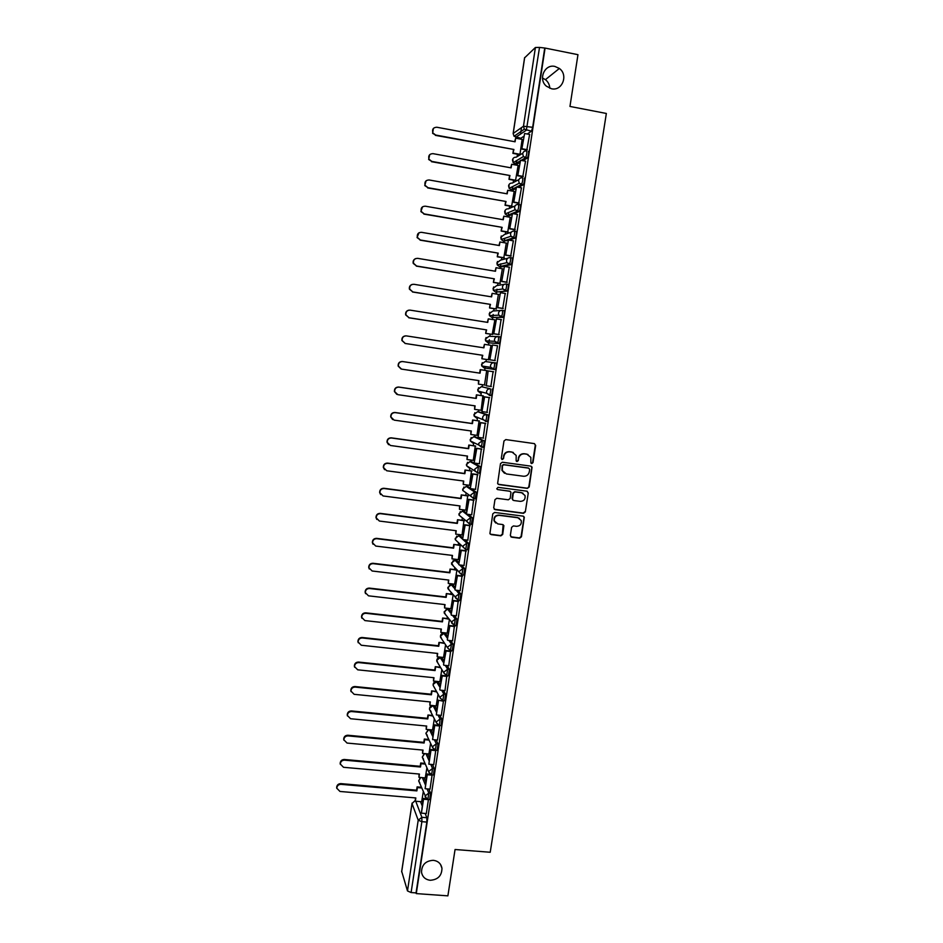 <?xml version="1.0" encoding="UTF-8"?>
<svg xmlns="http://www.w3.org/2000/svg" width="943" height="943" viewBox="0 0 943 943"><rect width="100%" height="100%" fill="white"/><g stroke="black" fill="none" stroke-linecap="round" stroke-linejoin="round"><path stroke-width="1.41" d="M531.722 463.591L533.007 462.612L535.683 445.45L534.351 443.611L505.813 439.591L503.975 440.994L501.322 458.251L502.265 459.536L503.55 458.557L503.892 456.329C504.694 453.218 506.65 451.732 509.786 451.838L512.167 452.168L516.175 455.422L516.151 460.856L517.023 461.563L518.308 460.585L518.65 458.369C519.452 455.269 521.408 453.772 524.52 453.889L526.889 454.22L530.85 457.355L530.862 462.907L531.722 463.591M531.239 463.402L532.63 462.435L535.294 445.296L534.504 443.634M501.77 459.335L503.208 458.392L503.892 456.329M516.54 461.375L517.955 460.42L518.65 458.369M433.297 860.311C425.658 860.818 421.733 864.778 421.509 872.181C422.405 876.919 425.317 879.619 430.232 880.279C437.953 879.725 441.854 875.705 441.961 868.22C441.006 863.611 438.118 860.971 433.297 860.311M554.908 66.434C544.571 63.829 537.911 79.389 546.433 86.214L551.49 88.748C562.193 91.4 568.594 74.933 559.364 68.474L554.908 66.434M436.739 709.513L434.723 705.741M434.546 705.729L433.073 705.659L436.373 711.93M440.416 685.255L438.141 681.777M444.106 660.913L441.807 657.66M447.819 636.49L445.497 633.472M451.544 611.983L449.198 609.202M455.269 587.383L452.923 584.837M459.017 562.712L456.648 560.401M462.777 537.934L460.384 535.872M466.549 513.086L464.145 511.259M470.333 488.144L467.917 486.564M478.973 472.997L479.574 473.068L480.305 466.596L471.689 461.787M481.508 447.218L483.488 447.336L484.219 440.841L475.484 436.915M485.421 421.38L487.413 421.497C488.427 418.94 488.686 416.771 488.156 414.991L479.303 411.961M512.909 186.443L512.803 187.068M516.858 160.475L516.705 161.3M510.34 535.4L511.672 537.204L519.617 538.205L521.432 536.803L524.308 517.153L523.059 516.139L494.615 512.45L492.776 513.852L489.912 533.514L491.209 534.622L500.863 535.836L502.69 534.433L503.892 525.616L502.607 524.544L497.821 523.931L494.368 520.996C493.991 517.424 495.57 515.538 499.142 515.338L517.86 517.754L521.231 520.512C521.738 524.143 520.171 526.076 516.528 526.324L513.416 525.923L511.601 527.326L510.34 535.4M545.078 48.069L577.965 54.682L569.961 106.441L606.349 113.466L490.219 852.26L455.056 849.513L447.89 895.85L416.276 893.599L545.078 48.069L539.526 47.409L526.359 130.205L515.68 137.313M527.385 488.368L529.2 486.977L532.076 467.127L530.838 466.148L502.336 462.235L500.497 463.638L497.621 483.488L498.906 484.561L527.385 488.368L528.834 486.777L531.793 467.799L531.086 466.196M528.269 493L525.31 511.931L523.495 513.334L495.051 509.633L493.708 507.817L494.957 499.684L496.796 498.281L508.36 499.802L510.198 498.399L510.965 492.234L509.691 491.185L497.645 489.582L496.749 488.828L497.998 487.331L526.937 491.185L528.269 493L525.31 511.931M420.543 801.656L422.134 805.711M425.163 813.455L426.837 817.722L421.886 817.31L421.875 821.671L411.101 892.55L407.482 890.935L401.73 871.473M549.793 88.253C549.592 84.705 548.142 81.841 545.443 79.648L542.496 78.057M521.491 127.623L520.489 134.236M519.899 138.102L519.77 138.963M517.459 154.204L517.094 156.679M516.399 161.241L516.08 163.339M515.974 164.023L515.821 165.037M513.522 180.184L513.157 182.612M512.497 187.009L512.155 189.248M512.061 189.849L511.884 191.016M509.609 206.069L509.244 208.462M508.595 212.694L508.242 215.075M508.159 215.582L507.959 216.902M505.696 231.86L505.342 234.218M504.717 238.284L504.34 240.807M504.281 241.231L504.057 242.693M501.806 257.557L501.452 259.879M500.863 263.781L500.45 266.445M500.403 266.786L500.155 268.401M497.916 283.159L497.574 285.458M497.008 289.195L496.584 292M496.548 292.247L496.277 294.016M494.049 308.679L493.708 310.942M493.165 314.514L492.717 317.461M492.694 317.626L492.411 319.536M490.195 334.105L489.865 336.333M489.346 339.739L488.875 342.839M488.863 342.91L488.557 344.973M486.352 359.448L486.022 361.64M485.291 366.521L484.714 370.304M482.521 384.732L482.215 386.795M481.437 391.934L480.895 395.518M478.702 409.934L478.419 411.843M477.594 417.289L477.087 420.649M474.895 435.053L474.635 436.798M473.763 442.55L473.292 445.685M471.111 460.09L470.863 461.669M469.944 467.74L469.508 470.64M467.327 485.032L467.103 486.458M466.137 492.847L465.736 495.499M463.555 509.88L463.367 511.165M462.353 517.872L461.987 520.277M459.807 534.657L459.63 535.777M458.569 542.814L458.239 544.971M456.058 559.34L455.917 560.307M454.797 567.674L454.514 569.572M452.334 583.929L452.216 584.754M451.049 592.463L450.789 594.102M448.62 608.447L448.514 609.119M447.3 617.158L447.088 618.537M443.564 641.77L443.399 642.89M439.851 666.312L439.721 667.161M436.149 690.759L436.055 691.349M428.77 739.418L424.338 739.053L424.633 739.701L429.1 740.125M416.276 893.599L416.052 892.903L411.101 892.55M544.677 48.435L532.665 127.305L531.487 131.16L527.255 134.012M523.742 136.346L520.842 138.279L514.041 136.275L524.32 129.191L531.357 131.277M524.638 57.818L535.412 47.48L539.526 47.409M526.819 150.031L529.612 134.448M522.764 176.683L525.534 161.194M515.526 180.537L518.143 165.461M518.721 203.228L521.455 187.846M511.601 206.411L514.183 191.417M514.701 229.691L517.401 214.403M507.699 232.202L510.234 217.291M510.693 256.048L513.346 240.854M503.798 257.887L506.297 243.082M506.697 282.311L509.291 267.223M499.92 283.489L502.36 268.767M502.713 308.491L505.212 293.473M496.042 308.998L498.399 294.357M498.741 334.565L501.075 319.63M492.187 334.423L494.886 319.83L488.285 318.887L487.755 322.4L410.158 310.141C407.093 310.2 405.69 311.779 405.926 314.879L409.05 317.744L405.655 314.903C405.325 312.239 406.457 310.648 409.038 310.129M494.792 360.544L497.55 345.739M488.344 359.754L491.02 345.303M490.843 386.465L493.095 371.683M484.513 385.027L486.694 370.611M486.942 412.315L489.158 397.533M481.154 410.299L482.875 395.812M483.193 438.094L485.244 423.289M477.005 435.348L479.068 420.932M479.374 463.756L481.343 448.951M473.28 460.384L475.272 445.956M475.531 489.323L477.453 474.529M469.543 485.327L471.488 470.899M471.677 514.807L473.575 500.014M465.795 510.175L467.716 495.759M467.834 540.186L469.708 525.404M462.058 534.94L463.956 520.524M464.003 565.482L465.854 550.7M458.333 559.612L460.208 545.207M460.184 590.683L462.023 575.914M454.62 584.2L456.895 570.173M456.365 615.803L458.192 601.045M450.907 608.707L453.135 595.009M452.569 640.827L454.385 626.081M447.206 633.13L449.351 619.94M448.774 665.758L450.589 651.024M443.528 657.471L445.579 644.788M445.002 690.606L446.805 675.883M439.851 681.718L441.819 669.554M438.153 700.166L436.338 714.888L441.277 715.454L443.458 701.179L438.153 700.166L443.446 701.262M436.185 705.894L438.071 694.237M437.481 740.043L439.697 725.91L439.12 725.367M432.531 729.976L434.346 718.837M433.745 764.632L435.772 750.192M428.9 753.987L430.621 743.343M430.02 789.138L432.106 774.887M425.269 777.904L426.92 767.779M426.307 813.561L428.452 799.487M424.091 777.798L425.764 781.782M428.806 789.032L430.562 793.216L428.806 793.063L427.886 799.44M427.639 753.87L429.407 757.783M432.46 764.525L434.31 768.616L432.554 768.462L431.623 774.84M431.187 729.847L433.061 733.689M436.102 739.913L438.071 743.933L436.303 743.768L435.36 750.145M439.756 715.23L441.843 719.167L440.075 719.002L439.45 725.403L441.218 725.58L441.843 719.167M443.399 690.453L445.626 694.319L444.648 700.684M447.041 665.581L449.422 669.365L448.432 675.742M450.671 640.615L453.241 644.34L452.227 650.717M454.278 615.567L457.06 619.221L456.023 625.598M457.85 590.412L460.903 594.007L459.842 600.385M461.363 565.163L464.758 568.7L463.661 575.089M464.816 539.809L468.624 543.309L467.492 549.698M468.129 514.348L472.502 517.837L471.323 524.225M471.241 488.757L476.392 492.258L475.154 498.658M481.401 386.677L490.313 388.775C490.843 390.52 490.596 392.701 489.547 395.306L486.706 393.302L486.553 391.628C487.048 389.636 488.309 388.693 490.313 388.775L481.401 386.677L477.771 389.424L477.924 391.039L480.435 393.101M498.293 336.604L500.049 336.875C500.615 338.537 500.344 340.729 499.26 343.441L488.061 342.792L485.61 340.847L485.386 339.056L489.04 336.309L497.456 336.568M502.313 310.377L504.045 310.648C504.623 312.274 504.352 314.467 503.232 317.237L491.833 317.485M506.344 284.043L508.053 284.326C508.642 285.918 508.36 288.122 507.228 290.939L495.653 292.106M510.387 257.628L512.073 257.911C512.674 259.455 512.391 261.671 511.236 264.547L501.334 266.94L499.495 266.633M514.454 231.118L516.116 231.4C516.717 232.897 516.434 235.125 515.255 238.06L509.102 240.135M507.935 240.512L503.338 241.066M518.532 204.501L520.171 204.784C520.784 206.246 520.489 208.474 519.287 211.48L513.864 213.79M511.86 214.615L509.09 215.747L507.204 215.417M524.237 178.086C524.862 179.5 524.567 181.74 523.341 184.804L518.438 187.303M515.809 188.612L512.992 190.014L511.071 189.673M528.316 151.281C528.964 152.648 528.658 154.9 527.408 158.035L522.882 160.711M519.77 162.526L516.917 164.2L514.961 163.834M519.994 154.334L522.104 139.399M421.651 801.75L423.218 792.12M429.654 799.593L430.562 793.216M433.379 774.993L434.31 768.616M437.128 750.31L438.071 743.933M489.334 395.447L491.338 395.577C492.387 392.96 492.647 390.779 492.105 389.046M482.286 362.666L481.755 365.978L490.69 367.346L493.26 369.42L495.299 369.55C496.36 366.886 496.619 364.705 496.077 363.008L494.285 362.737C494.816 364.434 494.556 366.615 493.495 369.279L484.242 367.994L481.755 365.978L481.567 364.293L485.221 361.534L494.285 362.737C492.27 362.642 491.008 363.585 490.501 365.589L490.69 367.346L495.299 369.55M416.052 892.903L426.837 822.084L426.837 817.722M527.986 454.502L526.889 454.22M518.296 458.204C519.086 455.104 521.043 453.618 524.155 453.724L526.524 454.054M513.334 452.475L512.167 452.168M503.55 456.164C504.34 453.064 506.308 451.567 509.432 451.685L511.813 452.015M498.152 484.254L527.007 488.168M529.683 469.449L528.752 468.164L503.739 464.746L502.454 465.724L502.301 470.557L506.379 473.94L523.471 476.25C526.583 476.356 528.528 474.871 529.318 471.783L529.683 469.449M504.517 473.292L501.959 470.38L502.112 465.547L503.397 464.569L528.386 467.987M494.203 509.244L523.129 513.098L524.945 511.695M510.104 491.303L497.645 489.582M520.324 501.381C524.013 501.134 525.569 499.165 525.015 495.488L521.668 492.776L515.078 491.904L513.24 493.307L512.473 499.46L513.746 500.509L520.324 501.381M522.988 493.189L521.668 492.776M512.957 500.167L512.061 498.482L512.898 493.095L514.725 491.692L521.302 492.576M527.891 492.788L527.29 491.279M519.44 518.296L517.86 517.754M495.7 523.011L494.038 520.748C493.661 517.188 495.252 515.302 498.812 515.102L517.507 517.507M490.277 534.151L500.521 535.577L502.348 534.174L503.149 524.709M510.776 536.767L519.263 537.934L521.078 536.543L524.013 517.695L523.506 516.269M514.678 141.709L515.621 138.185L515.078 141.792L436.821 127.234C433.191 127.446 431.894 129.368 432.931 133.01L435.678 135.038L432.613 133.34L433.379 128.437M519.569 154.593L512.909 153.367L513.911 149.489L435.348 135.356M512.909 153.367L513.452 149.784M526.984 150.055L521.809 149.1L524.614 133.517L529.707 134.472M522.292 148.794L527.373 149.737M521.809 149.1L524.614 133.517M513.911 149.489L435.678 135.038M513.369 153.084L519.994 154.298M515.621 138.185L522.257 139.423M510.729 167.795L511.672 164.271L511.13 167.866L432.967 153.65C429.454 153.815 428.134 155.666 428.994 159.214L431.835 161.418L428.664 159.497L429.702 154.676M515.644 180.561L508.984 179.359L509.974 175.539L431.505 161.701M508.984 179.359L509.526 175.787M522.941 176.706L517.754 175.775L520.548 160.286L525.628 161.218M518.237 175.516L523.318 176.435M517.754 175.775L520.548 160.286M509.974 175.539L431.835 161.418M509.432 179.123L516.057 180.313M511.672 164.271L518.308 165.485M506.804 193.775L507.747 190.274L507.204 193.845L429.136 179.972C425.729 180.101 424.374 181.893 425.081 185.347L428.004 187.704L424.763 185.582L426.083 180.808M511.731 206.434L505.059 205.268L506.049 201.496L427.686 187.94M505.059 205.268L505.601 201.696M518.921 203.264L513.723 202.344L516.493 186.962L521.573 187.869M514.194 202.132L519.263 203.028M513.723 202.344L516.493 186.962M506.049 201.496L428.004 187.704M505.507 205.067L512.12 206.222M507.747 190.274L514.359 191.453M502.878 219.672L503.821 216.183L503.279 219.743L425.305 206.187C421.993 206.293 420.625 208.038 421.203 211.409L424.185 213.908L420.896 211.597L422.511 206.835M507.841 232.226L501.157 231.07L502.136 227.357L423.867 214.096M501.157 231.07L501.7 227.522M514.913 229.727L509.703 228.831L512.462 213.542L517.53 214.426M510.163 228.654L515.232 229.538M509.703 228.831L512.462 213.542M502.136 227.357L424.185 213.908M501.593 230.917L508.206 232.049M503.821 216.183L510.434 217.326M498.977 245.475L499.92 241.986L499.377 245.545L421.497 232.32C418.256 232.402 416.877 234.1 417.348 237.388L420.378 240.005L417.054 237.542L419.022 232.768M503.986 257.922L497.267 256.791L498.234 253.137L420.071 240.147M497.267 256.791L497.81 253.254M510.941 256.095L505.696 255.211L508.442 240.017L513.511 240.889M506.155 255.082L511.212 255.942M505.696 255.211L508.442 240.017M498.234 253.137L420.378 240.005M497.692 256.673L504.293 257.781M499.92 241.986L506.521 243.117M495.099 271.183L496.03 267.706L495.488 271.254L417.702 258.347C414.531 258.429 413.14 260.079 413.529 263.297L416.582 266.009L413.234 263.403C412.763 261.14 413.553 259.537 415.615 258.606M500.155 283.525L493.389 282.417L494.344 278.81L416.287 266.115M493.389 282.417L493.932 278.892M507.004 282.37L501.711 281.497L504.434 266.409L509.491 267.246M502.147 281.415L507.216 282.252M501.711 281.497L504.434 266.409M494.344 278.81L416.582 266.009M493.814 282.346L500.403 283.43M496.03 267.706L502.631 268.814M491.22 296.797L492.152 293.344L491.621 296.868L413.918 284.291C410.806 284.362 409.403 285.965 409.722 289.124L412.81 291.929L409.427 289.195C409.026 286.743 409.981 285.151 412.28 284.397M496.383 309.056L489.535 307.96L490.478 304.4L412.515 291.988M489.535 307.96L490.065 304.448M503.126 308.55L497.727 307.689L500.438 292.695L505.495 293.521M498.163 307.654L503.22 308.467M497.727 307.689L500.438 292.695M490.478 304.4L412.81 291.929M489.947 307.925L496.525 308.974M492.152 293.344L498.741 294.416M486.093 333.409L492.67 334.447L485.68 333.409L486.623 329.909L408.755 317.767M485.68 333.409L486.211 329.909M487.354 322.329L488.285 318.887M499.236 334.647L493.767 333.787L496.466 318.899L501.511 319.689M494.203 333.798L499.248 334.588M493.767 333.787L496.466 318.899M486.623 329.909L409.05 317.744M483.511 347.767L484.443 344.336L483.912 347.837L406.398 335.897C403.392 335.956 401.977 337.5 402.166 340.541L405.29 343.476L401.895 340.529C401.671 337.629 402.991 336.073 405.855 335.849M482.25 358.811L488.816 359.813L481.849 358.764L482.781 355.322L405.019 343.452M481.849 358.764L482.38 355.275M490.242 359.837L495.287 360.615L489.818 359.79L492.505 344.997L497.539 345.775M489.818 359.79L492.505 344.997M482.781 355.322L405.29 343.476M484.443 344.336L491.008 345.35M401.081 369.008L398.146 366.073C398.005 363.079 399.419 361.558 402.378 361.511L402.661 361.558C399.691 361.617 398.276 363.138 398.406 366.132L401.553 369.114L478.95 380.642L478.419 384.119L484.985 385.098M478.419 384.119L478.549 380.583M402.378 361.511L479.681 373.11L480.199 369.632L487.166 370.682L480.199 369.632M488.557 371L493.59 371.754L488.132 370.929L486.305 385.793L491.338 386.547M486.305 385.793L488.132 370.929M402.661 361.558L480.07 373.18L480.6 369.691M396.826 394.363L394.41 391.534C394.327 388.587 395.742 387.09 398.665 387.043L398.924 387.137C396.001 387.184 394.587 388.681 394.681 391.64L397.828 394.657L475.131 405.879L474.6 409.345L481.154 410.288M474.6 409.345L474.73 405.82M398.665 387.043L475.861 398.335L476.392 394.858L483.335 395.93M483.346 395.883L476.392 394.858M489.653 397.604L484.207 396.803L481.967 411.525L484.619 396.909L489.653 397.651M482.38 411.655L487.401 412.386M398.924 387.137L476.25 398.441L476.781 394.964M392.642 419.576L390.697 416.912C390.65 414.012 392.064 412.527 394.952 412.48L395.211 412.621C392.323 412.669 390.897 414.142 390.956 417.054L394.115 420.118L471.323 431.022L470.805 434.475L477.347 435.395M470.805 434.475L470.922 430.963M394.952 412.48L472.066 423.466L472.584 420L479.515 421.085M479.421 420.979L472.584 420M485.68 423.348L480.293 422.582L478.066 437.246L480.694 422.735L485.728 423.454M478.466 437.422L483.488 438.13M395.211 412.621L472.443 423.619L472.973 420.154M388.563 444.672L387.007 442.208C386.984 439.344 388.398 437.882 391.262 437.835L391.51 438.012C388.657 438.059 387.231 439.521 387.255 442.385L390.426 445.485L467.528 456.082L467.009 459.524L473.551 460.42M467.009 459.524L467.139 456.023M391.262 437.835L468.27 448.503L468.801 445.061L475.72 446.157M475.508 445.992L468.801 445.061M481.661 448.998L476.392 448.267L474.176 462.883L476.793 448.467L481.814 449.163M474.565 463.096L479.586 463.779M391.51 438.012L468.647 448.703L469.166 445.249M384.555 469.673L383.318 467.41C383.329 464.593 384.744 463.154 387.573 463.107L387.821 463.319C384.992 463.367 383.577 464.805 383.565 467.634L386.736 470.769L463.756 481.048L463.237 484.478L469.767 485.35M463.237 484.478L463.367 481.001M387.573 463.107L464.498 473.457L465.017 470.027L471.924 471.135M471.665 470.922L465.017 470.027M477.7 474.565L472.502 473.857L470.298 488.427L472.903 474.105L477.912 474.777M470.687 488.686L475.696 489.346M387.821 463.319L464.864 473.692L465.394 470.251M380.642 494.592L379.652 492.541C379.687 489.747 381.113 488.333 383.907 488.274L384.143 488.533C381.349 488.592 379.923 490.006 379.888 492.8L383.07 495.959L459.995 505.931L459.477 509.35L465.995 510.198M459.477 509.35L459.595 505.884M383.907 488.274L460.738 498.328L461.257 494.91L468.152 496.03M467.858 495.782L461.257 494.91M473.787 500.038L468.636 499.366L466.431 513.876L469.025 499.649L474.023 500.297M466.809 514.183L471.818 514.819M384.143 488.533L461.103 498.599L461.622 495.181M376.799 519.452L375.998 517.577C376.057 514.819 377.471 513.416 380.253 513.369L380.489 513.664C377.707 513.723 376.292 515.126 376.222 517.884L379.404 521.055L456.235 530.732L455.728 534.139L462.247 534.964M455.728 534.139L455.846 530.685M380.253 513.369L456.99 523.117L457.508 519.711L464.38 520.842M464.086 520.548L457.508 519.711M469.897 525.428L464.781 524.779L462.589 539.231L465.158 525.098L470.156 525.734M462.954 539.585L467.952 540.198M380.489 513.664L457.343 523.424L457.862 520.006M373.015 544.241L372.355 542.543C372.438 539.809 373.852 538.418 376.611 538.359L376.835 538.701C374.076 538.759 372.662 540.15 372.579 542.885L375.762 546.068L452.499 555.439L451.992 558.845L458.498 559.635M451.992 558.845L452.11 555.392M376.611 538.359L453.253 547.812L453.772 544.417L460.632 545.561M460.314 545.231L453.772 544.417M466.031 550.724L460.938 550.099L458.746 564.503L461.304 550.464L466.302 551.077M459.111 564.892L464.109 565.494M376.835 538.701L453.607 548.166L454.113 544.759M369.267 568.971L368.725 567.415C368.831 564.716 370.245 563.336 372.968 563.277L373.192 563.655C370.469 563.714 369.043 565.093 368.937 567.792L372.131 570.998L448.774 580.063L448.267 583.458L454.762 584.224M448.267 583.458L448.385 580.016M372.968 563.277L449.528 572.425L450.047 569.042L456.895 570.209M456.577 569.82L450.047 569.042M462.188 575.937L457.107 575.336L454.927 589.681L457.461 575.737L462.459 576.326M455.28 590.118L460.267 590.695M373.192 563.655L449.87 572.814L450.389 569.419M365.566 593.642L365.106 592.204C365.236 589.528 366.65 588.161 369.361 588.102L369.573 588.515C366.862 588.585 365.448 589.953 365.318 592.628L368.501 595.835L445.061 604.604L444.554 607.987L451.049 608.73M444.554 607.987L444.672 604.569M369.361 588.102L445.827 596.954L446.334 593.583L452.899 594.727M452.557 594.302L446.334 593.583M458.345 601.056L453.288 600.479L451.119 614.777L453.642 600.915L458.628 601.493M451.461 615.249L456.447 615.814M369.573 588.515L446.157 597.379L446.676 593.996M361.9 618.243L361.511 616.911C361.652 614.258 363.067 612.903 365.754 612.844L365.955 613.292C363.267 613.363 361.853 614.718 361.711 617.37L364.894 620.588L441.371 629.064L440.852 632.435L447.347 633.142M440.852 632.435L440.97 629.016M365.754 612.844L442.126 621.402L442.632 618.03L448.762 619.15M448.42 618.691L442.632 618.03M454.526 626.093L449.481 625.527L447.324 639.778L449.835 626.011L454.809 626.565M447.666 640.285L452.64 640.827M365.955 613.292L442.456 621.861L442.962 618.49M358.257 642.772L357.916 641.523C358.081 638.906 359.483 637.562 362.159 637.492L362.36 637.987C359.684 638.057 358.269 639.413 358.116 642.03L361.299 645.248L437.682 653.44L437.175 656.788L443.646 657.483M437.175 656.788L437.293 653.393M362.159 637.492L438.448 645.755L438.955 642.407L444.719 643.491M444.389 642.996L438.955 642.407M450.73 651.035L445.697 650.493L443.54 664.697L446.039 651.024L451.002 651.554M443.87 665.239L448.844 665.77M362.36 637.987L438.766 646.261L439.273 642.902M354.639 667.231L354.344 666.064C354.509 663.471 355.924 662.139 358.576 662.057L358.776 662.587C356.112 662.67 354.709 664.013 354.533 666.607L357.715 669.825L434.004 677.722L433.497 681.07L439.968 681.73M433.497 681.07L433.615 677.687M358.576 662.057L434.77 670.037L435.277 666.689L440.735 667.762M440.416 667.231L435.277 666.689M446.935 675.895L441.913 675.377L439.768 689.522L442.255 675.931L447.218 676.449M440.098 690.111L445.061 690.618M358.776 662.587L435.088 670.567L435.595 667.231M351.044 691.632L350.784 690.524C350.961 687.954 352.376 686.622 355.004 686.539L355.193 687.105C352.564 687.199 351.15 688.52 350.961 691.101L354.144 694.319L430.338 701.934L429.843 705.258L436.303 705.906M429.843 705.258L429.949 701.887M355.004 686.539L431.116 694.225L431.611 690.901L436.809 691.962M436.491 691.396L431.611 690.901M436.338 714.888L438.483 700.767M355.193 687.105L431.423 694.802L431.929 691.467M347.46 715.949L347.224 714.888C347.425 712.342 348.827 711.022 351.456 710.939L351.633 711.541C349.016 711.635 347.602 712.955 347.401 715.513L350.584 718.731L426.696 726.051L426.189 729.375L432.648 729.988M426.189 729.375L426.307 726.016M351.456 710.939L427.462 718.33L427.969 715.018L432.943 716.079M432.625 715.478L427.969 715.018M438.636 725.273L434.405 724.872L432.589 739.583L434.723 725.509L439.674 725.992M432.589 739.583L437.54 740.055M434.405 724.872L434.723 725.509M351.633 711.541L427.768 718.955L428.275 715.631M427.768 718.955L427.462 718.33M343.9 740.184L343.688 739.182C343.9 736.648 345.303 735.34 347.908 735.245L348.085 735.894C345.48 735.988 344.065 737.308 343.865 739.831L347.048 743.06L423.053 750.098L422.558 753.398L429.006 753.999M422.558 753.398L422.664 750.062M347.908 735.245L423.831 742.365L424.338 739.053M434.287 749.826L430.668 749.485L428.853 764.195L430.986 750.168L435.925 750.628M428.853 764.195L433.792 764.643M430.668 749.485L430.986 750.168M348.085 735.894L424.126 743.013L424.633 739.701M424.126 743.013L423.831 742.365M340.352 764.36L340.164 763.394C340.376 760.883 341.779 759.575 344.372 759.48L344.549 760.164C341.955 760.258 340.553 761.567 340.329 764.078L343.511 767.296L419.435 774.05L418.94 777.35L425.376 777.916M418.94 777.35L419.046 774.014M344.372 759.48L420.213 766.305L420.708 763.017L421.002 763.7L425.305 764.089M424.998 763.406L420.708 763.017M430.197 774.309L426.943 774.014L425.128 788.713L427.25 774.733L432.189 775.17M425.128 788.713L430.067 789.138M426.943 774.014L427.25 774.733M344.549 760.164L420.507 767.001L421.002 763.7M420.507 767.001L420.213 766.305M336.828 788.454L336.651 787.511C336.875 785.024 338.278 783.727 340.859 783.621L341.024 784.34C338.443 784.446 337.04 785.743 336.804 788.242L339.987 791.46L415.828 797.931L415.321 801.208L421.757 801.762M415.321 801.208L415.439 797.896M340.859 783.621L416.606 790.175L417.101 786.886L417.384 787.605L421.533 787.971M421.238 787.252L417.101 786.886M426.212 798.721L423.23 798.462L421.415 813.149L423.537 799.216L428.476 799.64M421.415 813.149L426.354 813.561M423.23 798.462L423.537 799.216M341.024 784.34L416.889 790.894L417.384 787.605M416.889 790.894L416.606 790.175M431.081 711.505L429.513 709.372C429.36 707.073 430.444 705.824 432.778 705.623L432.849 705.564M433.014 705.576L429.513 708.429L429.513 709.372L436.385 722.833L436.385 721.866L440.075 719.002L438.012 715.053M434.782 705.835L433.085 705.659M434.098 687.07L433.155 685.372C432.978 683.062 434.075 681.813 436.42 681.612L440.075 687.506M438.424 681.801L436.727 681.624L433.143 684.394L433.155 685.372L440.169 698.009L440.157 697.007L443.858 694.131L442.88 700.508M440.098 657.495L443.799 663M442.09 657.695L440.369 657.507L436.798 660.277L437.906 663.094M443.776 633.295L447.524 638.399M445.756 633.496L444.047 633.307L440.452 636.077L441.748 639.036M447.477 609.013L451.273 613.716M449.434 609.225L447.725 609.025L444.129 611.795L445.65 614.907M451.19 584.648L455.033 588.951M453.123 584.86L451.414 584.66L447.819 587.418L449.587 590.683M454.927 560.189L458.805 564.103M456.836 560.425L455.115 560.213L451.508 562.971L453.595 566.366M458.663 535.659L462.589 539.16M460.549 535.895L458.828 535.671L455.221 538.441L455.28 539.655L457.661 541.942M462.412 511.047L470.722 517.601L469.72 524.143L467.044 521.785L466.974 520.465L470.722 517.601L472.502 517.837M464.286 511.283L462.565 511.059L458.946 513.817L459.017 515.09L461.481 517.141M466.184 486.34L474.612 492.022L473.61 498.588L470.946 496.266L470.863 494.886L474.612 492.022L476.392 492.258M468.034 486.576L466.302 486.352L462.683 489.111L462.765 490.443L465.135 492.128M469.968 461.551L478.514 466.349L477.512 472.938L474.859 470.651L474.765 469.213L478.514 466.349L480.305 466.596M471.783 461.799L470.062 461.563L466.443 464.321L466.537 465.712L469.095 467.928L468.848 467.091M473.763 436.68L482.439 440.593L481.425 447.206L478.796 444.955L478.679 443.446L482.439 440.593L484.219 440.841M475.555 436.927L473.834 436.692L470.203 439.438L470.309 440.9L472.867 443.069L472.596 441.996M477.571 411.714L486.364 414.731C486.883 416.511 486.635 418.68 485.621 421.238L482.745 419.175L482.604 417.584C483.111 415.604 484.36 414.649 486.364 414.731L488.156 414.991M479.339 411.973L477.618 411.726L473.975 414.472L474.105 416.004L476.639 418.138M415.745 801.244L421.886 817.31L418.209 820.186L411.997 803.507L401.659 871.933M407.482 890.935L418.209 820.186L421.875 821.671L426.837 822.084M524.673 57.523L513.216 133.434L523.471 126.232L535.412 47.48M422.381 777.657L425.317 784.694M427.061 788.878L428.806 793.063L425.128 795.939L425.128 796.811L428.205 799.475L429.961 799.617M425.93 753.716L428.994 760.529M430.715 764.36L432.554 768.462L428.865 771.339L428.865 772.246L431.941 774.863L433.697 775.028M429.489 729.682L432.672 736.271M434.358 739.748L436.303 743.768L432.613 746.644L432.613 747.587L435.69 750.18L437.458 750.345M441.654 690.276L443.858 694.131L445.626 694.319M445.296 665.393L447.654 669.188L446.664 675.553M449.422 669.365L447.654 669.188L443.953 672.053L443.964 673.09L447.017 675.601L448.785 675.777M448.915 640.427L451.461 644.14L450.448 650.517M453.241 644.34L451.461 644.14L447.748 647.016L447.772 648.089L450.813 650.564L452.581 650.753M452.522 615.366L455.292 619.021L454.255 625.398M457.06 619.221L455.292 619.021L451.567 621.885L451.603 623.005L454.632 625.433L456.4 625.633M456.094 590.212L459.123 593.795L458.062 600.172M460.903 594.007L459.123 593.795L455.398 596.66L455.434 597.827L458.451 600.231L460.231 600.432M459.618 564.951L462.978 568.488L461.881 574.876M464.758 568.7L462.978 568.488L459.253 571.352L459.288 572.566L462.294 574.924L464.074 575.136M463.06 539.596L466.844 543.097L465.701 549.474M468.624 543.309L466.844 543.097L463.107 545.95L463.154 547.223L466.148 549.533L467.928 549.757M471.5 524.379L469.885 524.167M475.39 498.823L473.751 498.611M479.303 473.186L477.618 472.962M499.036 343.582L488.061 342.792M503.02 317.39L491.892 317.496L489.476 315.634L489.217 313.748L492.871 311.001L500.804 310.459M507.028 291.092L495.735 292.118L493.366 290.338L493.059 288.346L496.725 285.599L504.222 284.362M511.047 264.7L509.244 264.394L499.59 266.645L497.279 264.959L496.914 262.849L500.58 260.103L507.735 258.264M515.078 238.202L513.275 237.895L503.468 241.09L501.216 239.51L500.792 237.271L504.458 234.524L511.365 232.119M519.121 211.621L517.318 211.303L507.346 215.44L505.177 213.967L504.67 211.597C505.165 209.629 506.391 208.709 508.348 208.851L515.09 205.904M523.188 184.934L521.385 184.616L516.658 186.985M516.01 187.315L511.247 189.708L509.161 188.364L508.572 185.83C509.067 183.861 510.293 182.942 512.249 183.095L518.909 179.594M527.267 158.153L525.451 157.823L521.102 160.381M519.994 161.029L515.161 163.87L513.181 162.667L512.473 159.98C512.98 158 514.206 157.08 516.163 157.233L522.823 153.179M526.5 150.939C527.137 152.318 526.842 154.569 525.593 157.705L523.412 156.573L522.681 153.78C523.2 151.729 524.473 150.774 526.5 150.939M522.422 177.756C523.047 179.17 522.752 181.41 521.526 184.486L519.228 183.213L518.603 180.596C519.121 178.545 520.395 177.602 522.422 177.756M518.355 204.466C518.968 205.928 518.685 208.155 517.483 211.161L515.067 209.782L514.548 207.307C515.067 205.268 516.328 204.325 518.355 204.466M514.312 231.082C514.913 232.591 514.619 234.807 513.452 237.754L510.941 236.257L510.505 233.935C511.023 231.895 512.285 230.952 514.312 231.082M510.269 257.604C510.858 259.148 510.587 261.364 509.432 264.252L506.851 262.637L506.474 260.457C506.992 258.429 508.253 257.474 510.269 257.604M506.25 284.032C506.827 285.611 506.556 287.815 505.424 290.644L502.772 288.947L502.466 286.884C502.973 284.857 504.234 283.914 506.25 284.032M502.254 310.365C502.808 311.98 502.536 314.184 501.44 316.954L498.729 315.162L498.458 313.206C498.965 311.202 500.238 310.247 502.254 310.365M498.258 336.592C498.812 338.254 498.541 340.447 497.456 343.169L494.698 341.295L494.474 339.445C494.981 337.441 496.242 336.486 498.258 336.592M465.842 549.616L455.28 539.655L456.789 536.107M461.987 574.994L451.556 564.15L453.288 560.531M458.145 600.278L447.854 588.55L449.835 584.872M454.302 625.468L444.153 612.879L446.428 609.154M450.483 650.576L447.772 648.089L440.475 637.126C440.216 635.134 441.076 633.873 443.057 633.354M446.676 675.589L443.964 673.09L436.809 661.279C436.585 659.145 437.564 657.884 439.733 657.507M442.892 700.519L440.169 698.009L443.222 700.543L444.99 700.72M438.919 725.332L436.385 722.833L439.45 725.403M434.806 750.015L432.613 747.587L425.882 733.289L428.806 729.623M427.285 735.351L425.882 733.289L428.499 729.587M430.739 774.58L428.865 772.246L422.275 757.135L424.68 753.598M423.525 759.115L422.275 757.135L424.374 753.563M426.707 799.039L418.668 780.898L420.731 777.504M419.788 782.808L418.668 780.898L420.425 777.48M532.665 127.305L523.471 126.232L524.32 129.191L531.487 131.16M415.097 800.607L411.997 803.507L415.144 800.725M401.635 871.709L412.091 803.059M524.603 57.653L513.133 133.529L514.041 136.275L513.181 133.658M527.408 158.035L523.412 156.573L513.181 162.667L512.862 158.825M523.341 184.804L519.228 183.213L509.161 188.364L508.984 184.639M519.287 211.48L515.067 209.782L505.177 213.967L505.118 210.36M515.255 238.06L510.941 236.257L501.216 239.51L501.263 235.974M511.236 264.547L506.851 262.637L497.279 264.959L497.433 261.506M507.228 290.939L502.772 288.947L493.366 290.338L493.613 286.943M503.232 317.237L498.729 315.162L489.476 315.634L489.818 312.274M499.26 343.441L494.698 341.295L485.61 340.847L486.046 337.523M491.338 395.577L486.706 393.302L477.924 391.039L478.561 387.726M487.413 421.497L474.105 416.004L474.859 412.692M483.488 447.336L470.309 440.9L471.182 437.552M479.574 473.068L477.783 472.832L466.537 465.712L467.528 462.329M475.685 498.729L473.893 498.493L462.765 490.443L463.909 487.012M471.795 524.284L470.015 524.06L459.017 515.09L460.325 511.613M545.443 79.648L559.364 68.474M440.499 864.401L441.961 868.22M347.401 715.513L347.224 714.888M343.865 739.831L343.688 739.182M340.329 764.078L340.164 763.394M336.804 788.242L336.651 787.511"/></g></svg>
